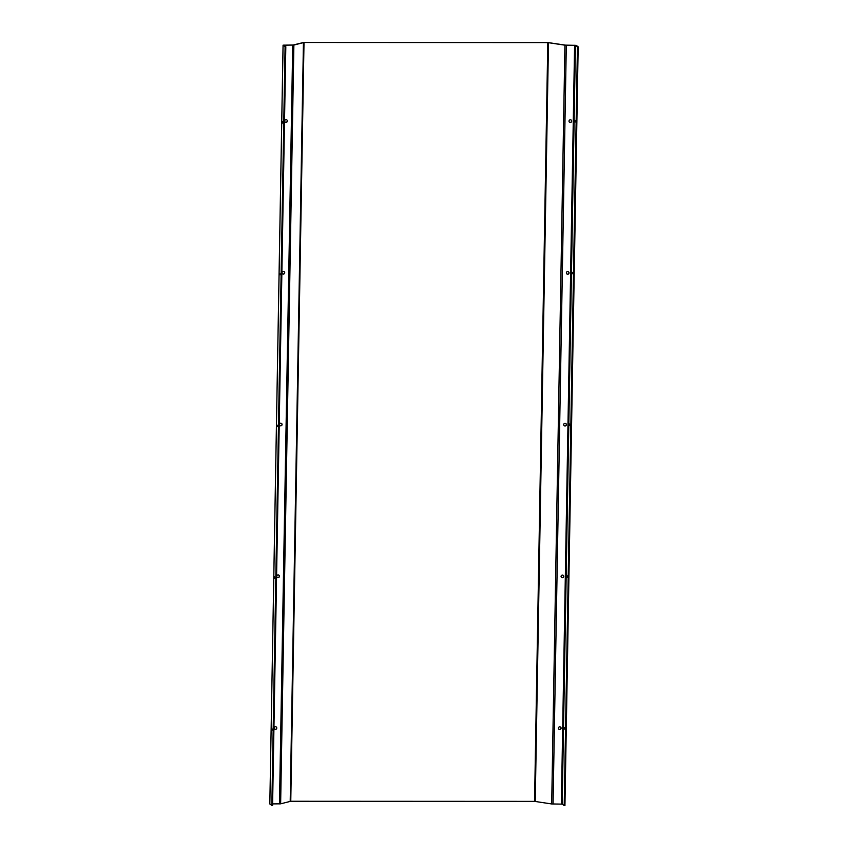 <?xml version="1.0" encoding="UTF-8"?>
<svg xmlns="http://www.w3.org/2000/svg" width="848" height="848" viewBox="0 0 848 848"><rect width="100%" height="100%" fill="white"/><g stroke="black" fill="none" stroke-linecap="round" stroke-linejoin="round"><path stroke-width="1.27" d="M564.62 729.047L564.418 727.542L564.62 729.047M567.27 577.297L567.058 575.792L567.27 577.297M569.92 425.537L569.708 424.032L569.92 425.537M572.559 273.787L572.358 272.282L572.559 273.787M560.507 727.033A1.357 1.336 -53.7 0 1 560.263 729.259A1.357 1.336 -53.7 0 1 558.896 729.206M561.1 728.156A1.357 1.336 126.3 0 0 559.171 726.959A1.357 1.336 126.3 0 0 558.949 729.248A1.357 1.336 126.3 0 0 561.1 728.156M563.146 575.273A1.357 1.336 -53.7 0 1 562.913 577.509A1.357 1.336 -53.7 0 1 561.546 577.456M563.74 576.407A1.357 1.336 126.3 0 0 561.821 575.209A1.357 1.336 126.3 0 0 561.599 577.499A1.357 1.336 126.3 0 0 563.74 576.407M565.796 423.523A1.357 1.336 -53.7 0 1 565.563 425.749A1.357 1.336 -53.7 0 1 564.196 425.696M566.39 424.647A1.357 1.336 126.3 0 0 564.461 423.449A1.357 1.336 126.3 0 0 564.249 425.738A1.357 1.336 126.3 0 0 566.39 424.647M568.446 271.763A1.357 1.336 -53.7 0 1 568.213 273.989A1.357 1.336 -53.7 0 1 566.846 273.946M569.04 272.897A1.357 1.336 126.3 0 0 567.111 271.699A1.357 1.336 126.3 0 0 566.899 273.989A1.357 1.336 126.3 0 0 569.04 272.897M271.848 728.612L272.06 730.117L271.848 728.612M274.572 729.079A1.357 1.336 126.3 0 0 276.66 727.944A1.357 1.336 126.3 0 0 276.183 726.895M274.095 728.029A1.357 1.336 -53.7 0 1 276.236 726.937A1.357 1.336 -53.7 0 1 276.024 729.227A1.357 1.336 -53.7 0 1 274.095 728.029M274.498 576.863L274.699 578.368L274.498 576.863M277.222 577.318A1.357 1.336 126.3 0 0 279.31 576.195A1.357 1.336 126.3 0 0 278.822 575.145M276.745 576.269A1.357 1.336 -53.7 0 1 278.886 575.177A1.357 1.336 -53.7 0 1 278.674 577.467A1.357 1.336 -53.7 0 1 276.745 576.269M277.148 425.102L277.349 426.608L277.148 425.102M279.872 425.569A1.357 1.336 126.3 0 0 281.96 424.435A1.357 1.336 126.3 0 0 281.472 423.385M279.395 424.519A1.357 1.336 -53.7 0 1 281.536 423.428A1.357 1.336 -53.7 0 1 281.324 425.717A1.357 1.336 -53.7 0 1 279.395 424.519M279.798 273.342L279.999 274.847L279.798 273.342M282.522 273.809A1.357 1.336 126.3 0 0 284.61 272.674A1.357 1.336 126.3 0 0 284.122 271.625M282.045 272.759A1.357 1.336 -53.7 0 1 284.186 271.667A1.357 1.336 -53.7 0 1 283.963 273.957A1.357 1.336 -53.7 0 1 282.045 272.759M282.448 121.593L282.649 123.098L282.448 121.593M285.172 122.048A1.357 1.336 126.3 0 0 287.26 120.925A1.357 1.336 126.3 0 0 286.772 119.875M284.684 120.999A1.357 1.336 -53.7 0 1 286.836 119.918A1.357 1.336 -53.7 0 1 286.613 122.207A1.357 1.336 -53.7 0 1 284.684 120.999M575.209 122.027L575.008 120.522L575.209 122.027M571.096 120.003A1.357 1.336 -53.7 0 1 570.863 122.239A1.357 1.336 -53.7 0 1 569.496 122.186M571.69 121.137A1.357 1.336 126.3 0 0 569.761 119.939A1.357 1.336 126.3 0 0 569.549 122.229A1.357 1.336 126.3 0 0 571.69 121.137M577.446 46.82L578.177 46.82L564.938 805.6L564.206 805.6L577.446 46.82L575.442 45.347L564.927 45.177L547.797 42.591L304.008 42.485L293.874 45.05L283.804 45.198L285.818 46.682L272.579 805.462L271.848 805.462L285.087 46.682L285.818 46.682M578.177 46.82L576.174 45.347L565.499 45.135L547.691 42.517L303.902 42.4L293.185 45.008L283.062 45.177L285.087 46.682M283.062 45.177L269.823 803.957L271.848 805.462M564.206 805.6L562.192 804.127L551.688 803.957L534.558 801.371L290.769 801.265L280.635 803.83L272.6 803.904M269.834 803.989L283.084 45.209M284.419 45.654L284.43 45.124M279.48 803.904L292.73 45.124M562.192 804.127L575.442 45.347M561.355 804.042L574.594 45.262M553.055 804.031L566.305 45.262M551.688 803.957L564.927 45.177M535.236 801.413L548.486 42.633M534.558 801.371L547.797 42.591M290.769 801.265L304.008 42.485M290.196 801.296L303.436 42.527M280.635 803.83L293.874 45.05"/></g></svg>
